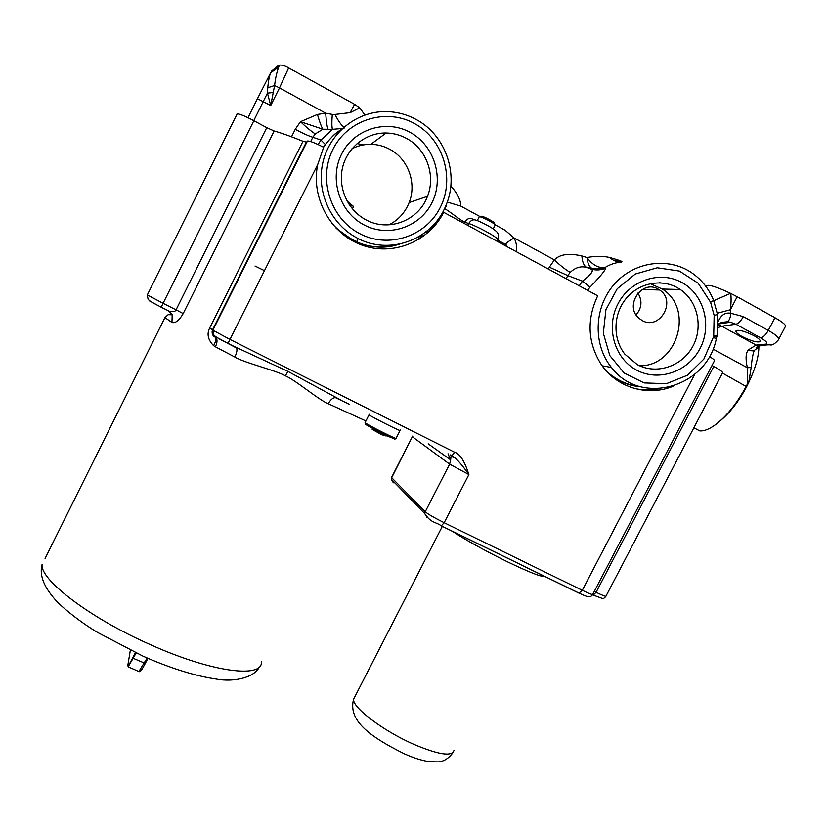 <?xml version="1.0" encoding="UTF-8"?>
<svg xmlns="http://www.w3.org/2000/svg" width="827" height="827" viewBox="0 0 827 827"><rect width="100%" height="100%" fill="white"/><g stroke="black" fill="none" stroke-linecap="round" stroke-linejoin="round"><path stroke-width="1.24" d="M720.534 420.581C730.231 412.394 738.924 401.116 746.626 386.747L751.702 375.923M730.706 293.42L737.157 296.748L730.396 309.743C731.202 302.899 731.306 297.451 730.706 293.42L730.561 293.347C719.883 288.334 712.554 285.677 708.584 285.367L705.803 286.287M737.157 296.748L774.92 317.723L768.283 330.418C776.491 335.121 779.851 338.284 778.362 339.918C771.302 347.722 770.578 343.97 767.353 344.89L771.395 344.787M778.807 339.07L785.278 326.706C786.58 325.414 783.128 322.416 774.92 317.723M758.359 345.727L756.054 347.795M764.551 344.28L757.914 345.779L756.105 345.076L748.569 349.769C745.747 352.467 745.334 358.453 747.329 367.736L751.154 367.457L748.828 382.27C754.772 369.824 758.09 358.866 758.793 349.397L758.876 346.823M712.998 349.066L747.329 367.736L747.794 383.315L748.828 382.27L748.518 383.087M751.154 367.457C751.877 359.848 752.808 354.452 753.966 351.289L754.669 350.245M693.801 427.745L699.766 430.898C704.294 431.218 709.773 428.975 716.223 424.158C727.336 415.443 737.384 402.739 746.378 386.023L747.794 383.315L748.032 384.059M730.561 293.347L713.732 300.708M721.981 322.406L730.458 322.22L735.896 324.236C738.325 323.646 740.806 321.114 743.339 316.638L730.82 313.247L730.396 309.743L717.34 313.268M611.442 367.436C592.918 344.725 593.817 307.871 613.82 284.767C633.627 261.477 668.64 256.484 692.323 273.189C701.999 280.043 709.09 289.109 713.598 300.377L717.536 314.498L717.061 336.031L713.722 335.442L713.174 337.633L716.358 338.388C707.374 387.543 640.501 406.574 611.442 367.436L602.19 365.813M743.339 316.638L768.283 330.418C765.761 334.873 763.238 337.364 760.726 337.902C766.743 341.427 768.345 343.525 765.523 344.187L767.353 344.89L757.904 345.769L759.651 346.358L755.32 349.656C753.707 351.175 751.454 351.217 748.569 349.769M718.198 324.753L721.744 326.231L718.094 327.606M579.231 285.791L582.477 281.149L590.013 287.155C599.73 277.066 604.982 270.729 605.798 268.144L605.24 267.379C600.795 269.085 596.308 269.395 591.77 268.299L586.581 267.4C583.872 265.715 582.301 261.901 581.888 255.967C568.976 252.948 559.807 254.261 554.39 259.885L549.366 267.173L567.787 275.587L570.185 272.393C575.303 267.545 580.771 265.88 586.581 267.4L591.439 269.22C593.91 270.718 590.923 274.698 582.477 281.149L567.787 275.587L566.175 278.72M614.223 260.588L620.974 261.694C623.899 261.901 620.178 260.505 609.809 257.507C602.842 255.956 595.233 255.967 587.005 257.538L581.888 255.967M446.384 206.419L446.115 205.003M450.808 185.951C457.424 193.322 460.753 200.041 460.815 206.13L447.231 202.067M494.98 224.737L505.121 230.268L514.043 237.928C516.41 242.425 517.113 246.984 516.151 251.604M609.809 257.507C613.076 260.557 616.839 262.107 621.118 262.169C615.857 262.459 610.564 264.195 605.24 267.379C598.665 268.424 592.587 265.147 587.005 257.538C587.521 263.038 589.113 266.625 591.77 268.299L591.439 269.22C596.298 270.45 601.084 270.098 605.798 268.144M587.563 290.318L590.013 287.155M639.323 386.385C628.096 385.33 617.459 380.575 607.39 372.098M713.598 300.377L710.6 302.32L698.215 283.268L679.432 271.07L657.258 267.783L635.301 274.016L617.18 288.799L605.912 309.691L603.328 333.24L609.809 355.569L624.22 373.049L644.161 382.922L666.397 383.676L687.392 375.272L703.849 359.073L713.174 337.633M710.6 302.32L714.146 315.418L713.722 335.431M681.975 282.576C660.153 270.253 629.926 280.25 617.903 303.985C605.54 327.554 614.502 358.608 636.625 370.124C658.561 381.991 688.105 371.83 700.024 348.539C712.264 325.435 703.984 294.546 681.975 282.576M727.047 321.837L727.181 321.806C729.156 320.907 730.365 318.044 730.82 313.247C725.134 312.244 720.917 315.087 718.167 321.765M717.061 336.031L716.689 337.137L713.556 336.124M716.689 337.137L716.358 338.388M760.726 337.902L735.896 324.236L721.744 326.231L756.105 345.076L765.523 344.187M754.09 335.741C758.897 338.45 760.881 340.435 760.065 341.675C756.819 342.605 750.844 340.9 742.129 336.589C737.312 333.881 735.317 331.885 736.123 330.624C739.307 329.684 745.303 331.389 754.09 335.741M677.241 287.631C660.546 278.337 637.968 283.33 625.553 299.219C613.034 315.015 612.797 339.018 624.85 354.183L637.338 364.666C656.08 374.807 681.262 366.785 692.261 347.361C703.498 328.061 698.122 301.462 680.342 289.533L677.241 287.631M650.218 283.661L662.22 289.026C694.587 308.771 677.292 366.671 639.591 365.782M658.209 289.15C641.804 279.081 623.971 305.969 638.909 318.23L642.031 320.431C659.574 330.955 676.941 300.904 659.595 289.998L658.209 289.15M637.948 293.047C642.486 300.666 641.866 307.944 636.087 314.88M570.185 272.393C565.275 269.468 560.013 265.302 554.39 259.885L514.043 237.928C508.77 241.143 506.01 243.179 505.762 244.048L506.682 246.477M444.233 209.2L446.394 209.717M363.322 144.911L357.109 143.536M341.375 129.477C336.32 132.392 330.986 137.416 325.383 144.549L323.502 147.196M399.234 244.182C381.164 248.937 365.534 247.356 352.354 239.458C345.128 235.716 338.284 230.371 331.854 223.424M356.933 237.907C331.213 224.396 316.379 192.639 322.664 163.446C328.795 134.222 355.29 111.996 384.328 111.604C395.709 111.48 406.429 114.178 416.488 119.688C446.156 135.504 459.388 175.458 445.712 205.964C432.076 240.037 388.969 255.77 356.933 237.907M359.456 233.514C330.562 218.514 317.816 178.994 332.919 149.377C347.578 119.522 386.261 107.572 414.761 123.719C443.499 139.432 455.129 178.673 440.202 207.577C425.698 236.718 388.121 248.948 359.456 233.514M436.118 224.096L435.095 223.094M434.588 225.947L434.041 224.282M464.164 223.424L464.681 222.163C466.904 218.7 469.581 217.687 472.724 219.124L474.729 219.786M444.502 208.631C447.996 210.12 459.936 220.003 464.681 222.163L468.682 223.517C476.218 225.719 496.479 236.718 497.74 239.282L500.707 243.231M446.59 206.585L445.546 206.336M418.586 239.551L419.382 239.065M318.044 144.518L320.969 140.052L325.383 144.549M364.211 114.116L359.735 107.83L354.576 104.305L288.664 67.917C284.943 65.705 281.811 64.785 279.288 65.137L276.394 66.811L273.417 70.016M359.735 107.83L350.152 112.658L334.976 114.457C338.202 120.856 341.189 125.084 343.918 127.141M288.664 67.917L279.505 87.889L325.683 113.196L332.289 114.415C331.699 122.375 331.761 127.348 332.475 129.332L343.246 128.423M334.976 114.457L332.289 114.415M354.576 104.305L350.152 112.658M343.525 128.319L344.683 127.844M332.475 129.332L320.969 140.052L312.833 137.292L315.304 133.933L322.892 129.229L332.475 129.332M327.937 128.867C326.996 126.397 326.252 121.166 325.683 113.196L317.423 114.457C319.48 121.641 321.3 126.562 322.892 129.229L300.47 121.703L295.249 129.322L291.517 136.796M277.748 66.015L271.814 70.915L270.677 72.755L278.72 67.111C276.859 71.918 275.484 78.048 274.585 85.512L267.772 87.755C268.362 81.087 269.313 76.115 270.636 72.828L257.435 98.702L270.739 105.525L279.505 87.889L274.585 85.512L270.739 105.525L267.441 93.12L273.437 92.49M253.765 120.659L267.441 93.12L267.772 87.755M247.997 117.713L257.435 98.702M315.304 133.933C311.365 131.452 306.414 127.379 300.47 121.703L317.423 114.457M278.161 65.798L278.668 66.842L278.823 65.416M279.288 65.137L278.72 67.111L279.216 65.178M418.224 237.06L419.155 238.879L422.969 234.062M658.995 388.752C650.704 390.375 642.476 390.272 634.309 388.442M673.467 386.106C647.655 397.053 616.229 387.625 600.816 363.828C587.646 342.264 586.601 319.594 597.694 295.808L443.685 212.322C428.831 241.929 392.525 256.525 361.606 244.988C330.604 233.741 310.725 197.932 317.702 164.563L323.657 147.289C315.025 142.895 309.618 140.817 307.437 141.045L212.766 330.159L307.22 141.179M236.14 347.619L214.265 336.051C212.332 334.439 211.836 332.475 212.766 330.159L230.113 339.504L454.633 452.255C459.812 453.599 464.557 461.042 468.878 474.574C463.502 466.883 458.861 461.29 454.953 457.817L451.738 455.708M709.411 356.489C713.525 359.032 715.169 360.531 714.342 360.975L592.814 594.251C592.897 595.037 589.393 593.724 582.301 590.302L694.711 374.321M712.006 365.472L713.773 366.433C719.79 369.741 722.726 371.84 722.602 372.729L605.995 596.081C606.067 596.784 602.759 595.523 596.081 592.297L594.282 591.419M274.161 131.007L183.201 313.578L176.058 309.825C175.593 311.49 173.381 311.975 169.411 311.283L161.193 307.23L163.084 303.313L176.058 309.825L266.749 127.668L274.161 131.007C281.718 133.106 291.321 136.538 302.971 141.293L306.424 142.12M266.749 127.668L253.868 120.711C244.978 116.028 239.406 113.754 237.163 113.888L236.925 114.116M216.074 337.385C217.501 339.608 217.284 342.75 215.413 346.813L213.542 345.624C207.97 339.845 206.667 333.994 209.665 328.061L212.632 329.787L212.487 333.57M306.321 142.192L212.591 329.735C211.216 333.281 213.18 336.713 215.227 337.106C216.209 339.339 215.651 342.171 213.542 345.624M340.486 399.844L287.868 371.364L231.539 345.221M454.633 452.255L451.935 455.708M349.159 404.196L335.442 397.611C332.847 397.684 330.449 399.72 328.257 403.721C319.129 400.227 295.777 380.265 285.449 375.851C276.022 370.351 244.554 362.939 234.837 357.047L215.413 346.813M372.202 429.42L382.26 434.95M382.86 435.074L383.273 434.268M386.044 436.139L386.323 435.591M183.201 313.578C179.18 320.462 175.427 323.429 171.964 322.489L164.945 317.589L45.082 558.483M138.874 671.534L147.165 657.992M136.145 653.041L128.216 666.665M168.605 310.952L172.181 314.767L169.411 311.283L161.213 307.168C149.718 301.369 149.377 300.583 148.095 299.271L147.247 294.774M164.945 317.589L168.15 314.684L172.181 314.777L171.964 322.489M493.202 228.903L495.022 225.337C497.378 224.779 481.304 216.126 479.267 216.85L479.029 217.15M494.66 224.386L494.401 223.507C496.748 223.176 482.865 215.651 481.056 216.271L480.963 216.302M410.347 132.496C386.364 118.964 353.915 129.033 341.603 154.08C328.919 178.942 339.556 212.157 363.839 224.81C387.935 237.835 419.599 227.57 431.808 203.029C444.368 178.673 434.516 145.655 410.347 132.496M406.667 138.502C400.237 134.997 393.394 133.168 386.137 133.013C365.958 132.609 347.144 147.578 342.512 167.778C337.778 187.956 347.847 210.244 365.751 219.713C388.235 232.387 418.72 220.737 427.466 196.34C435.932 175.489 426.556 149.036 406.667 138.502M351.971 148.746C357.926 145.717 364.231 144.229 370.899 144.301C377.598 144.436 383.914 146.11 389.848 149.336C408.228 159.001 416.932 183.346 409.148 202.574C405.127 212.622 398.366 220.054 388.876 224.861M347.051 201.085L353.501 206.409L352.405 208.911M348.767 203.969L353.501 206.409M722.416 373.08L746.626 386.747M506.114 244.72L498.877 240.802M460.815 206.13L480.042 216.602M717.536 314.498L714.146 315.418M548.384 269.075L549.366 267.173M496.81 241.122L497.74 239.282C499.239 235.426 498.288 232.439 494.887 230.309C494.07 228.79 481.376 221.874 476.765 220.458C473.613 219.021 470.914 220.034 468.682 223.517L467.751 225.368M255.005 266.015L264.557 270.698M310.694 141.562L312.833 137.292C308.213 135.793 302.351 133.137 295.249 129.322M352.354 239.458L351.413 240.223M425.109 232.501L430.112 230.681M430.329 228.076L432.201 228.593M432.821 227.932L430.919 227.518M441.442 525.951L578.983 593.145L582.301 590.302L444.171 522.716L468.878 474.574L449.63 464.143L450.632 459.853L448.007 453.754M217.956 338.109L227.952 343.432L317.702 164.563M307.437 141.045L212.87 330.262L213.655 334.77C215.02 336.186 215.33 337.075 227.952 343.432L236.563 348.053C237.39 349.883 236.811 352.881 234.837 357.047M227.89 343.484L235.953 347.526M287.868 371.364L285.449 375.851M365.927 420.974L328.257 403.721M450.312 454.912L451.676 455.677M400.072 429.875L400.092 430.422C402.997 432.728 371.261 416.767 369.152 414.875L369.1 414.658M400.03 430.557L396.102 438.269C398.934 440.698 367.188 424.778 365.152 422.752L365.141 422.514M394.665 439.075L375.737 430.205L365.472 424.365M384.39 434.775L383.924 435.674M381.144 433.245L380.865 433.782M376.161 431.436L376.543 430.702L376.151 431.425M441.267 525.869L444.171 522.716C434.402 517.826 428.086 514.187 425.233 511.779L449.63 464.143L412.528 436.894L412.859 436.129M427.094 517.64L424.737 513.577L425.233 511.779L391.709 477.696L412.384 436.646M592.701 594.51C591.315 596.319 590.106 597.063 589.072 596.732C587.79 596.608 587.749 597.125 579.396 593.279L441.556 525.951C435.281 521.579 431.001 523.233 424.737 513.577L391.295 479.236L393.332 482.741L394.779 482.823M605.902 596.308C604.423 598.117 603.234 598.831 602.345 598.438L592.525 594.84L593.248 595.14L596.081 592.297L713.773 366.433M302.971 141.293L209.665 328.061M261.404 661.858C262.862 678.533 212.415 672.63 150.111 644.533C90.153 618.162 39.996 579.82 42.074 564.531C39.644 573.483 42.156 584.854 55.254 599.689C61.529 606.894 79.444 621.573 97.431 632.376L143.092 656.204C170.931 668.423 195.368 676.041 216.405 679.07C235.199 682.575 255.13 676.827 259.233 666.965M412.683 436.046L391.543 477.489L391.295 479.236L391.647 477.303M130.335 650.28L127.823 665.27C127.782 666.831 129.405 664.35 132.692 657.816L135.256 652.627L132.692 657.816L133.488 658.437L145.294 663.388L147.909 658.313M140.094 670.759C140.156 672.258 141.872 669.839 145.242 663.492M167.664 310.404L168.346 310.818M161.182 307.23L149.336 300.801M253.868 120.711L163.084 303.313L147.32 294.898L237.163 113.888M452.007 531.058C465.901 540.155 484.364 550.4 507.396 561.781C529.559 572.439 541.964 577.277 544.6 576.285M454.002 750.337C452.111 756.881 438.506 754.793 413.2 744.052C382.663 730.592 352.116 707.178 353.594 699.187L354.886 696.665M661.052 282.886L659.026 282.803M620.932 261.694L616.684 259.358M718.994 323.926L730.458 322.22L727.181 321.806C721.837 322.148 718.849 323.109 718.198 324.691M760.065 341.675L760.364 341.106M662.22 289.026L680.342 289.533M642.269 289.481L659.595 289.998M608.31 373.039C618.472 381.474 629.027 385.992 639.995 386.581M341.355 129.498L335.979 133.312C334.625 133.974 331.089 137.685 325.362 144.456L323.419 147.154M399.327 244.161C382.415 249.857 365.844 246.973 352.075 239.613L336.155 228.324M431.952 228.852L430.174 228.231M432.852 227.901L430.96 227.477M396.061 438.424L395.006 439.106L386.974 435.85L366.423 424.861L365.069 422.669L369.297 414.286M428.19 443.82L450.632 459.853L451.046 456.483L454.953 457.817L451.914 455.708M140.073 670.78L139.236 671.689L128.505 666.965M132.692 657.827C130.935 662.561 126.614 666.696 128.526 666.976M442.331 526.323L353.594 699.187C348.126 719.914 367.86 735.72 404.63 753.935C413.789 758.008 422.111 760.602 429.575 761.729L438.558 761.874C441.339 761.522 447.045 760.716 452.948 752.622M477.262 220.633L479.174 216.881M409.148 202.574L427.466 196.34M370.899 144.301L386.137 133.013M350.689 204.011L352.23 205.768M392.277 246.095L392.763 245.133M356.706 241.567L358.215 238.569"/></g></svg>
